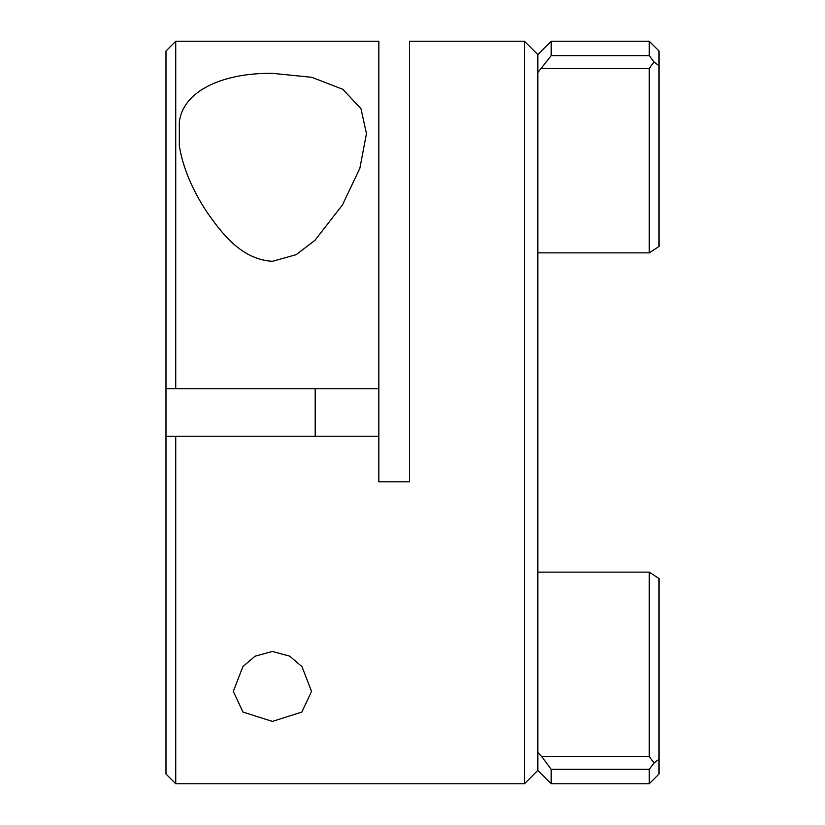 <?xml version="1.0" encoding="UTF-8"?>
<svg xmlns="http://www.w3.org/2000/svg" width="825" height="825" viewBox="0 0 825 825"><rect width="100%" height="100%" fill="white"/><g stroke="black" fill="none" stroke-linecap="round" stroke-linejoin="round"><path stroke-width="1.24" d="M272.415 721.411L242.973 712.068L233.31 691.412L242.87 666.631L255.038 656.215L272.415 651.451L289.771 656.195L301.981 666.641L311.52 691.412L301.868 712.058L272.415 721.411M175.735 783.75L165.99 774.005L165.99 436.26L175.735 436.26L175.735 783.75L524.452 783.75L524.452 41.25L409.53 41.25L409.53 481.8L378.84 481.8L378.84 436.26L165.99 436.26L165.99 50.995L175.735 41.25L175.735 388.74L165.99 388.74M537.828 572.137L649.265 572.137L659.01 578.531L659.01 774.005L649.265 783.75L649.265 769.323L551.193 769.323L551.193 783.75L537.828 770.385L524.452 783.75M272.415 261.319C240.776 259.483 221.079 232.207 206.693 211.767C191.957 189.172 182.83 167.238 179.324 145.953L179.324 122.378C182.521 91.74 221.358 72.786 272.415 73.332L311.747 77.302L342.808 89.296L360.979 108.683L366.465 133.598L359.865 168.29L342.478 204.889L314.923 240.353L296.123 254.688L272.415 261.319M551.193 41.25L551.193 55.636L649.265 55.636L649.265 41.25L551.193 41.25L537.828 54.615L537.828 770.385M315.191 388.74L315.191 436.26M378.84 436.26L378.84 388.74L175.735 388.74M537.828 752.472L541.623 756.463L649.265 756.463L649.265 572.137M537.828 72.528L551.193 55.636M551.193 769.323L541.623 756.463M537.828 252.862L649.265 252.862L649.265 68.351L541.788 68.351M378.84 388.74L378.84 41.25L175.735 41.25M179.324 122.378L179.324 145.953M649.265 41.25L659.01 50.995L659.01 246.469L649.265 252.862M656.153 761.434L659.01 759.309L654.008 763.032L649.265 769.323M649.265 756.463L654.008 763.032M649.265 55.636L654.008 61.968L659.01 65.691L656.153 63.566M654.008 61.968L649.265 68.351M537.828 54.615L524.452 41.25M649.265 783.75L551.193 783.75"/></g></svg>

